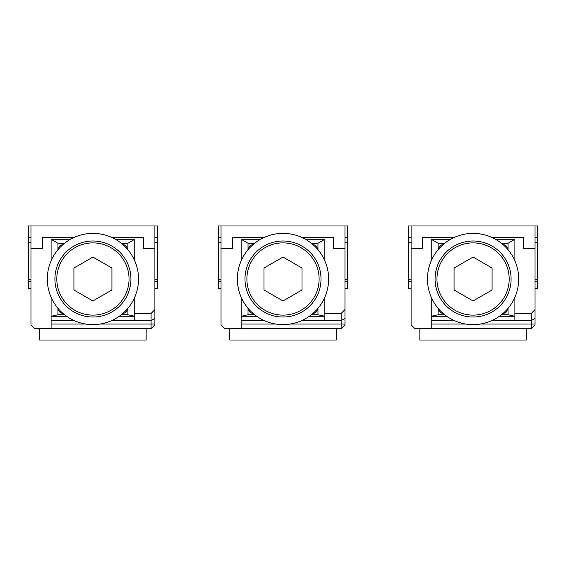 <?xml version="1.0" encoding="UTF-8"?>
<svg xmlns="http://www.w3.org/2000/svg" width="566" height="566" viewBox="0 0 566 566"><rect width="100%" height="100%" fill="white"/><g stroke="black" fill="none" stroke-linecap="round" stroke-linejoin="round"><path stroke-width="0.85" d="M531.241 328.62L535.04 324.813L535.04 324.056L531.241 324.056L531.241 328.62L414.913 328.62L411.107 324.813L411.107 225.975L408.447 225.975L408.447 237.38L411.107 237.38L408.447 237.38L408.447 242.701L411.107 242.701M419.852 328.62L419.852 340.025L526.295 340.025L526.295 328.62M480.265 324.056L531.241 324.056L531.241 320.632L514.89 320.632L514.89 313.415L531.241 313.415L531.241 320.632L535.04 318.439L535.04 324.056M514.89 320.448L492.151 320.448M453.996 320.448L431.257 320.448M508.049 308.3L508.049 314.76L514.89 316.26L499.403 316.26M446.751 316.267L431.257 316.267L438.098 314.76L438.098 308.3M450.649 239.284L431.257 239.284L431.257 260.777M431.257 297.242L431.257 328.62M508.049 314.746L501.434 314.746M444.72 314.746L438.098 314.746M438.862 309.185L438.862 309.418A3.799 3.799 0 0 0 442.662 313.224L442.902 313.224M503.245 313.224L503.485 313.224A3.799 3.799 0 0 0 507.285 309.418L507.285 309.185M442.902 244.795L442.662 244.795A3.799 3.799 0 0 0 438.862 248.594L438.862 248.835M507.285 248.835L507.285 248.594A3.799 3.799 0 0 0 503.485 244.795L503.245 244.795M508.049 249.719L508.049 243.274L501.434 243.274M444.72 243.274L438.098 243.274L438.098 249.719M431.257 239.291L438.098 243.274M514.89 260.777L514.89 239.284L495.498 239.284M514.89 313.415L514.89 297.242M535.04 318.439L535.04 225.975L537.7 225.975L537.7 237.38L535.04 237.38L537.7 237.38L537.7 279.201L535.04 279.201M535.04 309.609L531.241 313.415M411.107 225.975L535.04 225.975M535.04 288.32L537.7 288.32L537.7 279.201M411.107 248.785L422.512 248.785L422.512 237.38L454.413 237.38M491.734 237.38L523.635 237.38L523.635 248.785L535.04 248.785M411.107 279.201L408.447 279.201L408.447 242.701M408.447 279.201L408.447 288.32L411.107 288.32M514.89 239.291L508.049 243.274M427.457 279.01A45.62 45.62 0 0 1 473.077 233.39A45.62 45.62 0 0 1 518.689 279.01A45.62 45.62 0 0 1 473.077 324.629A45.62 45.62 0 0 1 427.457 279.01M511.091 279.01A38.014 38.014 0 0 1 473.077 317.024A38.014 38.014 0 0 1 435.063 279.01A38.014 38.014 0 0 1 473.077 240.996A38.014 38.014 0 0 1 511.091 279.01A38.014 38.014 0 0 0 473.077 240.996A38.014 38.014 0 0 0 435.063 279.01A38.014 38.014 0 0 0 473.077 317.024A38.014 38.014 0 0 0 511.091 279.01M454.066 289.573L454.066 268.447A21.741 21.741 0 0 1 454.427 267.831L472.716 257.268A21.741 21.741 0 0 1 473.431 257.268L491.727 267.831A21.741 21.741 0 0 1 492.08 268.447L492.08 289.573A21.741 21.741 0 0 1 491.727 290.188L473.431 300.751A21.741 21.741 0 0 1 472.716 300.751L454.427 290.188A21.741 21.741 0 0 1 454.066 289.573M341.164 328.62L344.963 324.813L344.963 324.056L341.164 324.056L341.164 328.62L224.836 328.62L221.037 324.813L221.037 225.975L218.377 225.975L218.377 237.38L221.037 237.38L218.377 237.38L218.377 242.701L221.037 242.701M229.782 328.62L229.782 340.025L336.218 340.025L336.218 328.62M290.188 324.056L341.164 324.056L341.164 320.632L324.813 320.632L324.813 313.415L341.164 313.415L341.164 320.632L344.963 318.439L344.963 324.056M324.813 320.448L302.081 320.448M263.919 320.448L241.187 320.448M317.972 308.3L317.972 314.76L324.813 316.26L309.326 316.26M256.674 316.267L241.187 316.267L248.028 314.76L248.028 308.3M260.572 239.284L241.187 239.284L241.187 260.777M241.187 297.242L241.187 328.62M317.972 314.746L311.357 314.746M254.643 314.746L248.028 314.746M248.785 309.185L248.785 309.418A3.799 3.799 0 0 0 252.585 313.224L252.825 313.224M313.175 313.224L313.415 313.224A3.799 3.799 0 0 0 317.215 309.418L317.215 309.185M252.825 244.795L252.585 244.795A3.799 3.799 0 0 0 248.785 248.594L248.785 248.835M317.215 248.835L317.215 248.594A3.799 3.799 0 0 0 313.415 244.795L313.175 244.795M317.972 249.719L317.972 243.274L311.357 243.274M254.643 243.274L248.028 243.274L248.028 249.719M241.187 239.291L248.028 243.274M324.813 260.777L324.813 239.284L305.428 239.284M324.813 313.415L324.813 297.242M344.963 318.439L344.963 225.975L347.623 225.975L347.623 237.38L344.963 237.38L347.623 237.38L347.623 279.201L344.963 279.201M344.963 309.609L341.164 313.415M221.037 225.975L344.963 225.975M344.963 288.32L347.623 288.32L347.623 279.201M221.037 248.785L232.442 248.785L232.442 237.38L264.336 237.38M301.664 237.38L333.558 237.38L333.558 248.785L344.963 248.785M221.037 279.201L218.377 279.201L218.377 242.701M218.377 279.201L218.377 288.32L221.037 288.32M324.813 239.291L317.972 243.274M237.38 279.01A45.62 45.62 0 0 1 283 233.39A45.62 45.62 0 0 1 328.62 279.01A45.62 45.62 0 0 1 283 324.629A45.62 45.62 0 0 1 237.38 279.01M321.014 279.01A38.014 38.014 0 0 1 283 317.024A38.014 38.014 0 0 1 244.986 279.01A38.014 38.014 0 0 1 283 240.996A38.014 38.014 0 0 1 321.014 279.01A38.014 38.014 0 0 0 283 240.996A38.014 38.014 0 0 0 244.986 279.01A38.014 38.014 0 0 0 283 317.024A38.014 38.014 0 0 0 321.014 279.01M263.989 289.573L263.989 268.447A21.741 21.741 0 0 1 264.35 267.831L282.639 257.268A21.741 21.741 0 0 1 283.361 257.268L301.65 267.831A21.741 21.741 0 0 1 302.011 268.447L302.011 289.573A21.741 21.741 0 0 1 301.65 290.188L283.361 300.751A21.741 21.741 0 0 1 282.639 300.751L264.35 290.188A21.741 21.741 0 0 1 263.989 289.573M151.087 328.62L154.893 324.813L154.893 324.056L151.087 324.056L151.087 328.62L34.759 328.62L30.96 324.813L30.96 225.975L28.3 225.975L28.3 237.38L30.96 237.38L28.3 237.38L28.3 242.701L30.96 242.701M39.705 328.62L39.705 340.025L146.148 340.025L146.148 328.62L51.11 328.62L51.11 297.242M100.118 324.056L151.087 324.056L151.087 320.632L134.743 320.632L134.743 313.415L151.087 313.415L151.087 320.632L154.893 318.439L154.893 324.056M134.743 320.448L112.004 320.448M73.849 320.448L51.11 320.448M127.902 308.3L127.902 314.76L134.736 316.26L119.249 316.26M66.597 316.267L51.11 316.267L57.951 314.76L57.951 308.3M70.502 239.284L51.11 239.284L51.11 260.777M127.902 314.746L121.28 314.746M64.566 314.746L57.951 314.746M58.715 309.185L58.715 309.418A3.799 3.799 0 0 0 62.515 313.224L62.755 313.224M123.098 313.224L123.338 313.224A3.799 3.799 0 0 0 127.138 309.418L127.138 309.185M62.755 244.795L62.515 244.795A3.799 3.799 0 0 0 58.715 248.594L58.715 248.835M127.138 248.835L127.138 248.594A3.799 3.799 0 0 0 123.338 244.795L123.098 244.795M127.902 249.719L127.902 243.274L121.28 243.274M64.566 243.274L57.951 243.274L57.951 249.719M51.11 239.291L57.951 243.274M134.743 260.777L134.743 239.284L115.351 239.284M134.743 313.415L134.743 297.242M154.893 318.439L154.893 225.975L157.553 225.975L157.553 237.38L154.893 237.38L157.553 237.38L157.553 279.201L154.893 279.201M154.893 309.609L151.087 313.415M30.96 225.975L154.893 225.975M154.893 288.32L157.553 288.32L157.553 279.201M30.96 248.785L42.365 248.785L42.365 237.38L74.266 237.38M111.587 237.38L143.488 237.38L143.488 248.785L154.893 248.785M30.96 279.201L28.3 279.201L28.3 242.701M28.3 279.201L28.3 288.32L30.96 288.32M134.743 239.291L127.902 243.274M47.311 279.01A45.62 45.62 0 0 1 92.923 233.39A45.62 45.62 0 0 1 138.543 279.01A45.62 45.62 0 0 1 92.923 324.629A45.62 45.62 0 0 1 47.311 279.01M130.937 279.01A38.014 38.014 0 0 1 92.923 317.024A38.014 38.014 0 0 1 54.909 279.01A38.014 38.014 0 0 1 92.923 240.996A38.014 38.014 0 0 1 130.937 279.01A38.014 38.014 0 0 0 92.923 240.996A38.014 38.014 0 0 0 54.909 279.01A38.014 38.014 0 0 0 92.923 317.024A38.014 38.014 0 0 0 130.937 279.01M73.92 289.573L73.92 268.447A21.741 21.741 0 0 1 74.273 267.831L92.569 257.268A21.741 21.741 0 0 1 93.284 257.268L111.573 267.831A21.741 21.741 0 0 1 111.934 268.447L111.934 289.573A21.741 21.741 0 0 1 111.573 290.188L93.284 300.751A21.741 21.741 0 0 1 92.569 300.751L74.273 290.188A21.741 21.741 0 0 1 73.92 289.573M465.882 324.056L431.257 324.056M537.7 281.479L535.04 281.479M535.04 242.701L537.7 242.701M411.107 281.479L408.447 281.479M509.188 279.01A36.111 36.111 0 0 1 473.077 315.12A36.111 36.111 0 0 1 436.959 279.01A36.111 36.111 0 0 1 473.077 242.892A36.111 36.111 0 0 1 509.188 279.01M275.812 324.056L241.187 324.056M347.623 281.479L344.963 281.479M344.963 242.701L347.623 242.701M221.037 281.479L218.377 281.479M319.111 279.01A36.111 36.111 0 0 1 283 315.12A36.111 36.111 0 0 1 246.889 279.01A36.111 36.111 0 0 1 283 242.892A36.111 36.111 0 0 1 319.111 279.01M85.735 324.056L51.11 324.056M157.553 281.479L154.893 281.479M154.893 242.701L157.553 242.701M30.96 281.479L28.3 281.479M129.041 279.01A36.111 36.111 0 0 1 92.923 315.12A36.111 36.111 0 0 1 56.812 279.01A36.111 36.111 0 0 1 92.923 242.892A36.111 36.111 0 0 1 129.041 279.01"/></g></svg>
